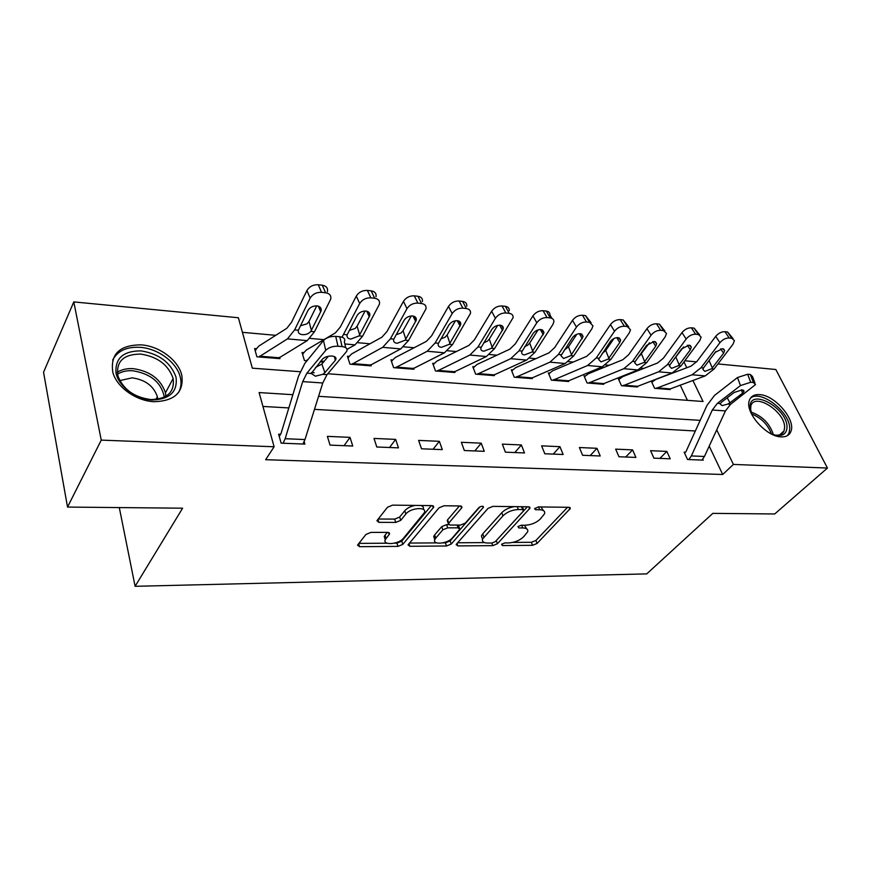 <?xml version="1.0" encoding="UTF-8"?>
<svg xmlns="http://www.w3.org/2000/svg" width="871" height="871" viewBox="0 0 871 871"><rect width="100%" height="100%" fill="white"/><g stroke="black" fill="none" stroke-linecap="round" stroke-linejoin="round"><path stroke-width="1.31" d="M501.598 544.266L502.404 545.562L532.519 545.322L537.059 543.46L570.342 508.468L568.861 507.292L538.256 506.922L534.565 508.827L535.665 509.709L539.672 509.753C543.526 509.927 545.17 511.233 544.615 513.672L540.281 519.072C536.198 522.829 531.19 524.886 525.257 525.235L521.272 525.224L517.973 526.574L518.757 527.935L522.742 527.935C526.607 528.066 528.262 529.328 527.706 531.713L523.558 536.863C519.595 540.51 514.674 542.524 508.784 542.916L504.832 542.938L501.598 544.266M141.222 344.862C159.633 346.081 178.762 360.561 181.854 375.597C183.857 392.364 174.614 401.063 154.113 401.705C136.268 401.019 116.779 387.236 112.838 372.429C110.105 354.127 119.567 344.938 141.222 344.862M759.621 394.628C774.863 395.107 796.061 419.855 790.912 431.439C789.42 435.25 786.175 437.068 781.189 436.883C766.132 436.85 744.585 412.059 749.343 400.453C750.835 396.24 754.253 394.291 759.621 394.628M370.904 532.399L365.929 534.456L357.546 545.137L359.538 546.683L397.971 546.378L402.805 544.386L433.714 507.183L431.853 505.615L392.592 505.136L387.486 507.249L376.914 520.706L378.907 522.35L395.739 522.415L400.736 520.346L405.875 514.021C410.579 507.684 427.302 506.497 424.362 512.649L403.382 538.322C398.842 544.353 382.38 545.638 385.243 539.682L389.587 533.912L387.66 532.377L370.904 532.399M717.954 363.936L775.821 369.511L827.45 468.043L774.711 513.966L712.816 513.367L646.739 573.891L135.103 586.314L182.605 508.196L67.524 507.074L101.254 440.116L73.795 301.91L238.382 317.752L252.34 368.183L300.092 371.71M827.45 468.043L733.404 464.428L716.724 429.849M292.874 394.694L259.101 392.571L274.104 446.769L265.644 459.703L722.701 474.488L733.404 464.428M274.104 446.769L101.254 440.116M456.535 544.016L456.154 544.615L457.863 545.91L492.779 545.638L497.417 543.733L530.058 508.087L528.479 506.802L492.921 506.367L488.043 508.37L456.535 544.016M446.496 545.997L409.893 546.291L408.042 544.876L439.017 507.826L444.014 505.768L460.16 505.964L461.946 507.445L461.543 508.076L448.325 523.623L450.1 525.039L460.509 525.071L465.343 523.079L478.843 507.651C481.347 505.975 482.893 505.833 483.481 507.227L451.232 544.059L446.496 545.997L445.429 542.84L443.001 542.862M722.701 474.488L709.212 446.126M695.352 430.982L314.475 409.37M288.834 407.922L262.944 406.452M753.339 382.5L750.323 374.486L747.666 374.236L750.682 382.271L753.339 382.5L755.538 384.557L730.573 404.296L725.456 410.927L704.432 456.48L701.95 460.084L688.863 459.561L691.345 455.925L712.304 410.012L717.41 403.327L740.47 385.57L737.487 377.535L714.547 395.39L706.947 405.429L686.174 451.2L685.466 452.234L684.149 452.169L687.546 459.507L703.245 460.138L702.788 459.159M666.848 451.407L650.561 450.688L653.903 458.146L670.213 458.81L666.848 451.407L659.902 458.396M632.586 449.882L615.666 449.142L618.954 456.742L635.895 457.427L632.586 449.882L625.716 457.014M596.973 448.304L579.378 447.531L582.612 455.283L600.228 455.99L596.973 448.304L590.2 455.587M559.944 446.671L541.631 445.854L544.789 453.758L563.134 454.499L559.944 446.671L553.259 454.096M521.391 444.961L502.327 444.112L505.398 452.169L524.505 452.942L521.391 444.961L514.826 452.55M481.238 443.176L461.358 442.294L464.341 450.525L484.265 451.32L481.238 443.176L474.804 450.938M439.365 441.325L418.624 440.399L421.51 448.794L442.294 449.632L439.365 441.325L433.072 449.262M395.663 439.387L374.007 438.429L376.784 446.997L398.493 447.868L395.663 439.387L389.544 447.509M350.022 437.362L327.387 436.36L330.033 445.114L352.733 446.028L350.022 437.362L344.089 445.68M342.074 346.582L339.788 336.75L335.705 336.369L337.981 346.223L342.074 346.582C346.364 347.191 347.867 348.825 346.604 351.481L327.028 374.65L322.771 382.99L304.981 439.561L302.923 444.025L283.129 443.23L285.155 438.712L302.705 381.596L306.908 373.169L325.721 350.371L323.489 340.507L304.785 363.457L298.546 376.098L281.181 432.996L280.614 434.281L278.622 434.194L281.126 443.143L304.883 444.101L304.186 441.706M643.8 368.389L641.219 368.161M609.188 365.287L605.552 364.96M573.227 362.053L568.436 361.617M535.828 358.689L529.786 358.144M496.895 355.194L489.524 354.53M456.35 351.546L447.52 350.752M414.084 347.747L403.676 346.821M369.968 343.784L357.872 342.706M323.903 339.646L309.956 338.394M275.748 335.324L242.421 332.33M687.448 400.344L680.175 385.036M651.911 382.478L652.738 381.574L651.443 381.465L654.622 388.335L670.104 389.555L669.766 388.836M618.824 379.8L619.695 378.831L618.345 378.722L621.469 385.701L637.528 386.974L637.191 386.223M584.506 377.023L585.41 375.989L584.005 375.869L587.076 382.979L603.745 384.296L603.396 383.501M548.872 374.16L549.808 373.038L548.349 372.919L551.365 380.148L568.676 381.52L568.317 380.671M511.843 371.177L512.812 369.968L511.31 369.837L514.238 377.208L532.235 378.635L531.876 377.731M473.334 368.095L474.347 366.778L472.779 366.647L475.642 374.149L494.358 375.63L493.988 374.682M433.257 364.895L434.324 363.457L432.691 363.316L435.467 370.959L454.956 372.505L454.575 371.492M391.525 361.574L392.636 359.995L390.937 359.854L393.616 367.649L413.921 369.25L413.529 368.161M348.03 358.144L349.195 356.391L347.409 356.25L349.979 364.187L371.155 365.864L370.763 364.688M302.64 354.573L303.859 352.635L302.008 352.483L304.458 360.572L306.973 360.779L308.16 359.331M320.19 361.824L323.5 362.086L320.19 361.824M255.247 350.882L256.52 348.705L254.593 348.552L256.901 356.805L279.994 358.634L279.591 357.252M119.294 507.575L135.103 586.314M67.524 507.074L43.55 372.255L73.795 301.91M684.835 360.746L696.593 361.879M327.79 373.757L703.049 401.498L692.87 380.409M686.762 367.747L683.964 361.922M311.448 372.548L314.235 372.755M700.175 420.355L318.579 396.316M526.541 528.653L524.407 525.235M543.406 510.58L540.924 506.955M512.801 542.415L531.375 542.295L535.915 540.445L567.576 507.281M495.751 541.141L527.39 506.78M457.645 542.764L484.516 542.6M491.995 543.025L495.251 541.686L523.427 510.994L522.633 509.568L518.332 509.524C512.17 509.862 507.042 511.963 502.948 515.85L482.523 539.073C481.892 541.62 483.634 542.938 487.749 543.047L491.995 543.025M523.482 509.764L522.426 506.726M514.119 506.617C508.893 507.63 504.788 509.655 501.783 512.692L502.948 515.85M481.413 535.959L482.523 539.073L481.413 535.959L482.719 533.879L501.783 512.692M436.698 542.894L409.446 543.069M459.453 505.953L447.596 519.802L447.607 521.522M479.986 506.813L450.144 540.902L451.232 544.059M435.74 538.093L434.781 539.617C432.256 545.213 447.672 543.776 452.256 538.038L459.812 529.22L458.081 527.859L447.683 527.848L442.838 529.84L435.74 538.093L434.662 534.903L433.714 536.427L434.673 539.28M459.442 528.153L458.462 525.061M434.662 534.903L441.749 526.628L446.583 524.636L448.587 524.647M445.429 542.84L450.144 540.902M385.2 539.519L384.22 536.416L387.236 532.377M423.262 509.361C423.905 507.488 423.077 506.193 420.769 505.485M415.184 505.409C410.6 506.334 407.138 508.098 404.797 510.711L405.875 514.021M378.166 519.018L394.683 519.105L399.658 517.047L404.797 510.711M394.454 543.166L396.936 543.145L401.76 541.163L431.287 505.605M358.852 543.384L387.105 543.21M652.738 381.574L655.776 379.451L691.041 366.136L696.942 361.432L715.701 336.369C718.412 333.212 721.493 331.644 724.933 331.688L729.201 337.992C725.75 337.959 722.658 339.527 719.925 342.695L701.024 367.747L692.129 374.77L655.917 388.433L668.819 389.457L705.183 375.924L714.111 368.966L733.066 344.121L734.416 340.605L731.836 338.286L727.557 331.993L733.066 338.623M711.694 368.749L704.9 371.384L702.919 369.467L703.474 367.976L715.189 352.374L722.549 348.64L724.639 350.501L723.583 353.234L711.694 368.749L714.111 368.966M729.201 337.992L731.836 338.286M724.933 331.688L727.557 331.993M708.297 361.487L715.984 351.47M685.466 452.234L684.584 453.105M750.323 374.486L752.533 376.566L754.928 382.935M737.487 377.535L747.666 374.236M750.682 382.271L740.47 385.57M727.22 397.797L729.963 402.783L727.753 404.09L722.07 405.614L720.121 403.926L721.536 402.162L734.155 392.462L742.255 389.849L744.03 391.482L742.615 393.148L741.384 389.838M729.963 402.783L742.615 393.148M619.695 378.831L622.689 376.664L657.551 363L663.397 358.199L681.993 332.591C684.704 329.358 687.84 327.768 691.4 327.823L695.613 334.224C692.042 334.192 688.896 335.781 686.163 339.026L667.436 364.622L658.628 371.797L622.819 385.809L636.2 386.876L672.183 372.995L681.024 365.885L699.827 340.507L701.111 337.099L698.357 334.54L694.133 328.138L699.663 334.889M678.52 365.657L671.585 368.346L669.472 366.234L669.973 364.851L681.579 348.923L689.081 345.112L691.313 347.17L690.311 349.815L678.52 365.657L681.024 365.885M695.613 334.224L698.357 334.54M691.4 327.823L694.133 328.138M674.067 359.222L683.572 346.963M585.41 375.989L588.361 373.768L622.776 359.745L628.546 354.824L646.946 328.672C649.646 325.362 652.847 323.74 656.538 323.794L660.697 330.316C656.995 330.261 653.783 331.895 651.062 335.204L632.52 361.367L623.821 368.705L588.48 383.088L602.373 384.187L637.899 369.957L646.652 362.684L665.27 336.75L666.5 333.473L663.539 330.632L659.38 324.121L664.921 331.013M644.05 362.445L636.973 365.178L634.719 362.88L635.166 361.617L646.641 345.33L654.295 341.443L656.68 343.718L655.721 346.255L644.05 362.445L646.652 362.684M660.697 330.316L663.539 330.632M656.538 323.794L659.38 324.121M639.63 355.901L649.516 342.749M549.808 373.038L552.715 370.763L586.608 356.37L592.302 351.329L610.473 324.578C613.162 321.192 616.428 319.537 620.261 319.613L624.344 326.244C620.5 326.19 617.234 327.844 614.523 331.23L596.21 357.981L587.62 365.493L552.813 380.268L567.239 381.411L602.275 366.8L610.909 359.353L629.308 332.842L630.484 329.728L627.305 326.571L623.211 319.951L628.775 326.973M608.198 359.102L600.979 361.89L598.573 359.375L610.299 341.584C612.433 338.917 615.035 337.6 618.094 337.632L620.653 340.147L619.738 342.553L608.198 359.102L610.909 359.353M624.344 326.244L627.305 326.571M620.261 319.613L623.211 319.951M602.177 353.419L605.737 350.48L613.946 338.536M512.812 369.968L515.676 367.649L548.98 352.842L554.587 347.681L572.497 320.321C575.165 316.859 578.496 315.171 582.481 315.248L586.488 321.998C582.492 321.932 579.161 323.631 576.46 327.093L558.409 354.464L549.96 362.151L515.752 377.328L530.755 378.515L565.203 363.512L573.717 355.891L591.877 328.77L592.977 325.841L589.569 322.346L585.552 315.607L591.137 322.771M570.897 355.629L563.526 358.471L560.946 355.706L572.443 337.698C574.577 334.965 577.223 333.615 580.402 333.658L583.135 336.446L570.897 355.629L573.717 355.891M586.488 321.998L589.569 322.346M582.481 315.248L585.552 315.607M564.234 350.12L568.491 346.843L576.831 334.257M751.945 414.857L750.083 407.029C749.539 387.247 787.515 408.161 787.014 427.171C786.567 434.629 781.831 437.068 772.817 434.466L770.53 433.529M774.373 434.945C779.403 435.75 782.637 434.357 784.096 430.775L784.608 427.411C785.174 411.635 754.406 392.037 750.846 406.006L750.617 411.079M787.449 435.62L789.082 432.898L789.725 428.652C790.28 411.983 760.056 388.749 750.301 398.374M152.044 400.018C135.843 399.234 118.706 386.441 116.028 373.115C114.928 358.34 123.225 350.937 140.928 350.871C159.045 353.746 170.749 362.51 176.029 377.165C177.782 391.754 169.791 399.375 152.044 400.018M140.623 354.072C123.399 354.214 115.843 361.541 117.955 376.065C123.312 389.544 134.286 397.372 150.879 399.56C167.363 399.06 174.777 392.048 173.144 378.504C168.375 364.807 157.542 356.664 140.623 354.072M119.784 380.594L132.12 377.84C145.261 379.723 153.677 386.005 157.379 396.697L157.749 399.212M178.479 392.603C180.983 388.172 181.636 383.24 180.428 377.785C177.368 362.869 158.402 348.509 140.133 347.322C126.643 346.625 117.476 350.882 112.631 360.104M474.347 366.778L477.156 364.405L509.796 349.184L515.305 343.893L532.91 315.879C535.567 312.341 538.964 310.609 543.101 310.707L547.021 317.577C542.873 317.501 539.465 319.232 536.797 322.782L519.04 350.795L510.733 358.678L477.21 374.269L492.812 375.51L526.617 360.082L534.979 352.276L552.867 324.524L553.88 321.813C553.967 319.613 552.747 318.329 550.243 317.937L546.313 311.078C548.817 311.47 550.026 312.765 549.949 314.964L551.909 318.394M532.039 352.004L524.516 354.911C522.35 354.682 521.424 353.659 521.751 351.873L533.008 333.637C535.11 330.849 537.821 329.467 541.12 329.51L544.048 332.602L532.039 352.004L534.979 352.276M547.021 317.577L550.243 317.937M543.101 310.707L546.313 311.078M524.767 346.604L527.804 345.101L529.71 343.043L538.093 329.88M434.324 363.457L437.068 361.019L468.957 345.362L474.347 339.94L491.625 311.252C494.249 307.626 497.711 305.863 502.012 305.961L505.844 312.961C501.522 312.874 498.049 314.649 495.403 318.285L477.983 346.963L469.861 355.052L437.1 371.09L453.345 372.374L486.421 356.522L494.619 348.52L513.095 317.643C513.269 315.215 511.974 313.778 509.197 313.342L505.365 306.352C508.131 306.799 509.426 308.236 509.263 310.664M491.549 348.237L483.851 351.198C481.489 350.937 480.509 349.826 480.901 347.867L491.865 329.412C493.955 326.549 496.72 325.144 500.15 325.199C502.382 325.536 503.427 326.679 503.286 328.617L491.549 348.237L494.619 348.52M505.844 312.961L509.197 313.342M502.012 305.961L505.365 306.352M483.655 342.88L487.39 341.192L489.284 339.091L497.668 325.395M392.636 359.995L395.314 357.502L426.365 341.378L431.613 335.814L448.511 306.418C451.102 302.705 454.64 300.898 459.115 301.007L462.839 308.149C458.342 308.051 454.782 309.858 452.169 313.582L435.141 342.978L427.215 351.263L395.325 367.78L412.244 369.119L444.493 352.799L452.506 344.589L470.514 313.31C470.797 310.631 469.404 309.042 466.344 308.541L462.621 301.41C465.669 301.921 467.063 303.522 466.791 306.211M449.305 344.295L441.434 347.333C438.853 347.039 437.797 345.82 438.265 343.675L448.913 324.992C450.982 322.063 453.802 320.626 457.373 320.68C459.834 321.072 460.955 322.335 460.726 324.48L449.305 344.295L452.506 344.589M462.839 308.149L466.344 308.541M459.115 301.007L462.621 301.41M440.791 338.961L445.223 337.121L447.128 334.976L455.424 320.757M349.195 356.391L351.775 353.833L381.89 337.208L386.996 331.503L403.447 301.366C406.006 297.555 409.62 295.705 414.291 295.835L417.884 303.108C413.192 302.999 409.555 304.85 406.986 308.672L390.393 338.808L382.685 347.322L351.764 364.328L369.402 365.722L400.736 348.923L408.532 340.496L426.017 308.813C426.409 305.852 424.928 304.088 421.553 303.522L417.949 296.26C421.314 296.837 422.805 298.611 422.413 301.562M405.189 340.18L397.143 343.283C394.323 342.956 393.191 341.617 393.736 339.276L404.035 320.376C406.071 317.371 408.956 315.901 412.68 315.966C415.391 316.413 416.588 317.817 416.262 320.169L405.189 340.18L408.532 340.496M417.884 303.108L421.553 303.522M414.291 295.835L417.949 296.26M396.055 334.812L401.204 332.874L403.099 330.675L411.275 315.966M347.05 349.336L355.02 344.862L362.576 336.217L379.451 304.121C380.006 300.876 378.417 298.927 374.682 298.263L371.22 290.86C374.944 291.535 376.533 293.483 375.989 296.739M342.02 337.186L359.69 303.522L356.293 296.086C358.819 292.166 362.51 290.283 367.388 290.424L371.22 290.86M303.859 352.635L306.363 350L335.4 332.864L340.343 326.995L356.293 296.086M359.081 335.89L350.839 339.059C347.812 338.699 346.582 337.273 347.148 334.78L357.088 315.552C359.092 312.471 362.042 310.969 365.918 311.045C368.923 311.546 370.208 313.092 369.75 315.672L359.081 335.89L362.576 336.217M367.388 290.424L370.839 297.838L374.682 298.263M370.839 297.838C365.951 297.719 362.227 299.613 359.69 303.522M349.304 330.436L355.216 328.432L357.099 326.179L365.08 311.001M256.52 348.705L258.927 346.005L286.788 328.313L291.535 322.281L306.93 290.544C309.39 286.526 313.179 284.599 318.263 284.752L321.551 292.318C316.445 292.177 312.645 294.115 310.163 298.143L294.638 329.88L287.463 338.873L258.85 356.958L278.089 358.482L307.213 340.626L314.496 331.731L330.686 299.232C331.416 295.672 329.717 293.516 325.58 292.765L322.281 285.209C326.396 285.982 328.095 288.138 327.387 291.698M310.838 331.394C308.661 333.789 305.852 334.867 302.4 334.638C299.221 334.268 297.871 332.798 298.35 330.229L307.931 310.501C309.902 307.332 312.907 305.797 316.968 305.884C320.288 306.461 321.649 308.16 321.061 310.991L310.838 331.394L314.496 331.731M321.551 292.318L325.58 292.765M318.263 284.752L322.281 285.209M300.397 325.819L307.093 323.783L308.976 321.475L316.706 305.863M280.614 434.281L279.232 436.393M315.531 367.442L321.867 364.056L324.872 372.679L335.291 360.344L334.431 356.609M339.788 336.75C344.067 337.382 345.58 339.026 344.328 341.704L345.711 347.649M328.356 356.25L321.867 364.056M323.489 340.507C326.407 337.6 330.479 336.217 335.705 336.369M337.981 346.223C332.744 346.092 328.65 347.475 325.721 350.371M324.872 372.679L322.727 374.334L315.422 376.196L311.274 373.485L322.281 359.298C324.6 357.023 327.823 355.934 331.982 356.021C335.411 356.489 336.631 357.774 335.629 359.875L335.291 360.344M501.848 544.027L502.404 545.562M535.055 508.141L535.665 509.709M518.18 526.378L518.757 527.935M521.718 525.224L522.742 527.935M538.583 506.922L539.672 509.753M569.013 507.292L569.819 509.285M535.915 540.445L537.059 543.46M531.375 542.295L532.519 545.322M528.806 506.813L529.579 508.838M496.296 540.651L497.417 543.733M491.843 543.025L492.779 545.638M457.025 543.471L457.863 545.91M521.555 506.715L522.633 509.568M517.243 506.661L518.332 509.524M482.719 533.879L483.841 537.004M409.011 543.58L409.893 546.291M460.824 506.018L461.543 508.076M447.596 519.802L448.707 523.014M482.665 506.258L483.187 507.695M457.101 525.061L458.081 527.859M446.583 524.636L447.683 527.848M441.749 526.628L442.838 529.84M388.684 532.508L389.293 534.402M385.015 535.121L386.049 538.398M399.658 517.047L400.736 520.346M394.683 519.105L395.739 522.415M377.938 519.29L378.907 522.35M432.647 505.703L433.355 507.76M401.76 541.163L402.805 544.386M396.936 543.145L397.971 546.378M358.634 543.667L359.538 546.683M719.925 342.695L715.701 336.369M701.024 367.747L703.474 367.976M692.129 374.77L705.183 375.924M656.788 387.835L669.69 388.858M723.583 353.234L720.633 348.803M709.092 360.583L712.358 367.987M720.263 403.534L717.41 403.327M730.573 404.296L727.753 404.09M725.456 410.927L712.304 410.012M704.432 456.48L691.345 455.925M686.163 339.026L681.993 332.591M667.436 364.622L669.973 364.851M658.628 371.797L672.183 372.995M623.68 385.2L637.071 386.267M690.311 349.815L687.339 345.232M675.961 357.339L679.173 364.873M651.062 335.204L646.946 328.672M632.52 361.367L635.166 361.617M623.821 368.705L637.899 369.957M589.329 382.456L603.222 383.567M655.721 346.255L652.738 341.508M641.524 353.974L644.692 361.65M614.523 331.23L610.473 324.578M596.21 357.981L598.954 358.242M587.62 365.493L602.275 366.8M553.651 379.614L568.088 380.769M619.738 342.553L616.766 337.654M605.737 350.48L608.851 358.286M576.46 327.093L572.497 320.321M558.409 354.464L561.272 354.726M549.96 362.151L565.203 363.512M516.579 376.664L531.582 377.862M582.285 338.71L579.324 333.647M568.491 346.843L571.539 354.791M750.878 412.037C762.179 415.924 769.681 423.458 773.404 434.662M771.456 433.932C767.776 424.427 761.145 417.764 751.564 413.943M117.258 372.32C121.657 369.489 127.014 368.27 133.317 368.662C150.084 371.133 160.808 379.179 165.468 392.799L165.936 396.251M164.303 397.143C161.364 382.521 150.857 373.724 132.795 370.763C126.818 370.393 121.722 371.525 117.509 374.16M536.797 322.782L532.91 315.879M519.04 350.795L522.012 351.067M510.733 358.678L526.617 360.082M478.016 373.594L493.628 374.835M543.254 334.693L540.325 329.488M529.71 343.043L532.682 351.155M495.403 318.285L491.625 311.252M477.983 346.963L481.097 347.257M469.861 355.052L486.421 356.522M437.884 370.404L454.139 371.699M502.567 330.512L499.682 325.166M489.284 339.091L492.18 347.366M452.169 313.582L448.511 306.418M435.141 342.978L438.385 343.283M427.215 351.263L444.493 352.799M396.087 367.072L413.017 368.422M460.084 326.146L457.286 320.68M447.128 334.976L449.926 343.403M406.986 308.672L403.447 301.366M390.393 338.808L393.779 339.124M382.685 347.322L400.736 348.923M352.505 363.599L370.164 365.003M415.717 321.584L413.006 316.01M403.099 330.675L405.81 339.276M343.61 334.442L347.148 334.78M344.851 343.958L355.02 344.862M307.028 359.984L307.594 360.028M320.811 361.073L324.121 361.345M369.315 316.804L366.724 311.176M357.099 326.179L359.69 334.954M310.163 298.143L306.93 290.544M294.638 329.88L298.35 330.229M287.463 338.873L307.213 340.626M259.536 356.195L278.785 357.731M320.735 311.818L318.307 306.156M308.976 321.475L311.437 330.436M311.274 373.485L306.908 373.169M327.028 374.65L322.727 374.334M322.771 382.99L302.705 381.596M304.981 439.561L285.155 438.712M569.972 507.532L570.342 508.468M529.666 507.064L530.058 508.087M461.532 506.269L461.946 507.445M447.226 520.401L448.325 523.623M483.198 506.443L483.481 507.227M433.714 536.427L434.781 539.617M389.217 532.725L389.587 533.912M384.22 536.416L385.243 539.682M433.29 505.942L433.714 507.183M724.639 350.501L723.572 348.923M744.03 391.482L743.562 390.197M691.313 347.17L690.17 345.406M656.68 343.718L655.438 341.759M620.653 340.147L619.314 337.959M583.135 336.446L581.708 334.007M779.73 434.825L784.096 430.775M165.784 396.338L165.468 392.799L173.144 378.504M157.379 396.697L155.909 399.451M544.048 332.602L542.513 329.891M503.286 328.617L501.652 325.602M460.726 324.48L459.006 321.127M416.262 320.169L414.454 316.456M369.75 315.672L367.878 311.589M321.061 310.991L319.134 306.494M335.629 359.875L334.943 356.892"/></g></svg>

